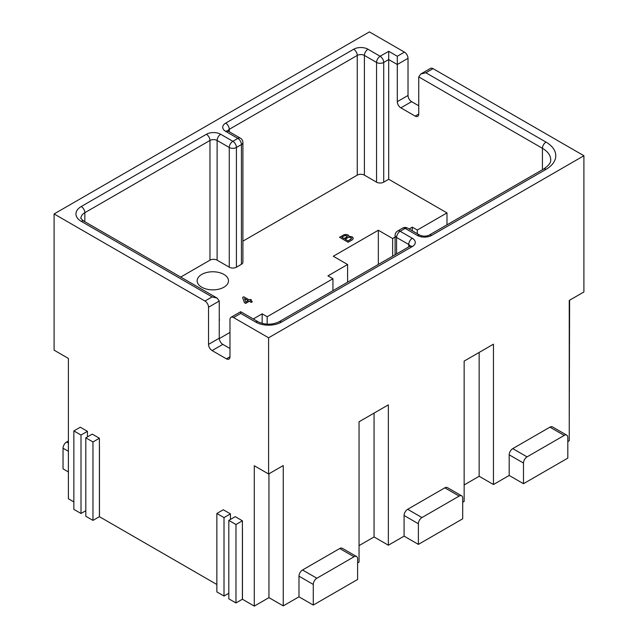 <?xml version="1.0" encoding="UTF-8"?>
<svg xmlns="http://www.w3.org/2000/svg" width="638" height="638" viewBox="0 0 638 638"><rect width="100%" height="100%" fill="white"/><g stroke="black" fill="none" stroke-linecap="round" stroke-linejoin="round"><path stroke-width="0.96" d="M459.137 496.093L444.838 487.831L407.658 509.299A5.056 2.919 120 0 0 404.085 515.488L404.085 536.135L418.384 544.389L418.384 523.75A5.056 2.919 120 0 1 421.957 517.554L459.137 496.093A5.056 2.919 -60 0 1 461.665 495.838A5.056 2.919 -60 0 1 462.71 498.15L462.71 518.798L418.384 544.389M99.4 516.676L99.4 438.242L92.965 441.959L92.965 520.385L99.4 516.676A2.026 1.164 0 0 1 99.456 516.708L216.856 584.488M356.562 556.519L342.263 548.265A5.056 2.919 120 0 0 339.735 548.513L302.556 569.981A5.056 2.919 120 0 0 298.983 576.17L298.983 596.809L313.282 605.071L313.282 584.432A5.056 2.919 120 0 1 316.855 578.235L354.034 556.775A5.056 2.919 120 0 1 356.562 556.519A5.056 2.919 120 0 1 357.607 558.832L357.607 579.471L313.282 605.071M268.949 597.639L283.248 605.893L283.248 465.541L268.59 474.002L254.291 465.748L254.291 606.1L268.949 597.639L268.949 473.795M235.964 524.516L235.964 602.95L228.811 598.819L228.811 520.385L235.964 524.516L242.4 520.799L235.247 516.668L228.811 520.385M374.051 413.113L374.051 536.957L388.351 545.211L388.351 404.859L359.042 421.782L359.042 562.134L357.607 562.963M92.965 520.385L85.811 516.262L85.811 437.827L92.247 434.111L99.4 438.242M85.811 437.827L92.965 441.959M228.811 593.268L224.01 596.044L224.01 517.609L230.438 513.893L230.438 519.444M242.903 241.156L357.248 175.139A5.056 2.919 0 0 1 364.402 175.139L376.556 182.157A5.056 2.919 0 0 0 383.709 182.157L388.709 179.27L446.983 212.909L446.983 224.823M87.446 431.336L81.01 435.052L73.856 430.929L80.292 427.213L87.446 431.336L87.446 436.886M68.394 440.986L66.607 442.014A5.056 2.919 120 0 0 63.034 448.203L68.394 451.305M235.964 602.95L242.392 599.234L242.4 520.799M388.709 179.27L388.709 51.303L397.291 56.256L404.444 52.125L369.41 31.9L54.094 213.945L204.958 301.04A5.056 2.919 60 0 1 208.538 307.237L208.538 344.384L219.257 338.196L219.257 301.04L217.167 298.121L83.793 221.123A5.056 2.919 -60 0 0 81.265 221.37L212.111 296.917L217.167 298.121M404.444 52.125A5.056 2.919 60 0 1 408.017 58.321L408.017 95.469A5.056 2.919 -120 0 0 411.59 101.665L418.743 105.788M567.812 441.6L569.248 440.778L569.248 300.426L583.906 291.965L583.906 155.736L433.043 68.641A5.056 2.919 -120 0 0 430.514 68.386L420.833 73.976L418.743 76.895L418.743 114.05A5.056 2.919 60 0 1 417.691 116.363A5.056 2.919 60 0 1 415.163 116.108L418.743 114.05M569.248 424.262L569.606 300.219M347.598 282.203L347.598 264.515L327.94 275.863L332.94 278.75L267.163 316.727L262.162 313.84L253.27 318.968M412.308 230.804L412.308 227.152L417.308 230.039L417.308 233.699M242.903 142.529A5.056 5.056 0 0 0 240.374 138.151A5.056 2.919 120 0 0 237.846 138.398A5.056 2.919 -120 0 1 241.427 144.595A5.056 2.919 0 0 0 242.903 142.529L242.903 262.242A5.056 2.919 180 0 1 241.427 264.307L236.419 267.194L236.419 147.482A5.056 2.919 -120 0 0 232.846 141.293L220.692 134.275A10.112 5.838 180 0 0 206.393 134.275A5.056 2.919 60 0 1 209.966 140.464L84.838 212.701A5.056 2.919 -120 0 0 81.265 206.513L206.393 134.275M417.308 230.039L446.983 212.909M583.906 155.736L268.59 337.781L268.59 474.002M283.248 605.893L298.983 596.809M388.351 545.211L404.085 536.135M444.838 487.831A5.056 2.919 -60 0 1 447.366 487.584L461.665 495.838M462.71 502.281L464.145 501.46L464.145 361.108L493.453 344.177L493.453 484.529L509.188 475.454L509.188 454.814A5.056 2.919 -60 0 1 512.761 448.618L549.94 427.157A5.056 2.919 -60 0 1 552.468 426.902L566.767 435.156A5.056 2.919 -60 0 1 567.812 437.477L567.812 458.116L523.487 483.708L509.188 475.454M374.051 536.957L359.042 545.626M85.811 510.711L81.01 513.486L81.01 435.052M254.291 606.1L242.456 599.265A2.026 1.164 0 0 0 242.392 599.234M68.394 471.945L63.034 468.842L63.034 448.203M523.487 483.708L523.487 463.068A5.056 2.919 -60 0 1 527.06 456.872L564.239 435.411A5.056 2.919 -60 0 1 566.767 435.156M332.94 290.665L332.94 278.75M81.01 513.486L73.856 509.355L73.856 430.929M236.419 267.194A5.056 2.919 0 0 1 229.265 267.194L217.111 260.176A5.056 2.919 0 0 0 209.966 260.176L180.706 277.067M224.01 596.044L216.856 591.912L216.856 513.486L224.01 517.609M392.641 256.197L392.641 238.508L378.342 230.246L333.299 256.253L347.598 264.515M378.342 264.451L378.342 230.246M493.453 484.529L479.154 476.275L464.145 484.944M54.094 213.945L54.094 350.166L68.394 358.42L68.394 498.772L73.856 501.931M479.154 476.275L479.154 352.439M433.043 68.641L425.889 72.764L420.833 73.976M408.735 246.906L408.735 244.49A5.056 2.919 -60 0 1 412.308 238.293A10.112 5.838 180 0 1 412.308 246.555L281.462 322.094A18.199 10.511 180 0 1 255.726 322.094L240.709 313.425L240.709 311.719L240.709 313.425L233.556 317.557L268.59 337.781M230.438 513.893L223.292 509.77L216.856 513.486M397.291 56.256L397.291 64.51L408.017 58.321M201.744 287.212A15.671 9.052 0 0 0 218.826 289.173A15.671 9.052 0 0 0 228.5 280.816A15.671 9.052 0 0 0 223.906 274.42A15.671 9.052 0 0 0 206.824 272.458A15.671 9.052 0 0 0 197.15 280.816A15.671 9.052 0 0 0 201.744 287.212M408.017 95.469L397.291 101.665A5.056 2.919 -120 0 0 400.863 107.854L415.163 116.108M229.983 332.414L219.273 338.595M412.308 227.152L409.141 228.978M395.097 237.089L392.641 238.508M249.362 300.012L243.788 296.79L242.607 297.467L244.434 302.731L245.614 303.417L249.259 301.311L251.189 302.42L252.369 301.742L250.439 300.626L251.508 300.012L250.439 299.389L249.362 300.051L243.788 296.829L242.623 297.507M219.257 320.523L219.257 318.944M353.197 238.724L352.447 237.049L348.906 236.371L348.268 235.135L346.123 234.513L343.651 234.944L339.575 237.296L348.157 242.257L352.232 239.904L353.197 238.724L352.981 237.647L351.913 236.786L348.906 236.371M229.983 356.77L226.41 358.835A5.056 2.919 -120 0 0 228.938 359.082A5.056 2.919 -120 0 0 229.983 356.77L229.983 319.614A5.056 2.919 -120 0 1 231.028 317.301A5.056 2.919 -120 0 1 233.556 317.557M229.983 348.515L222.837 344.384A5.056 2.919 60 0 1 219.257 338.196M226.41 358.835L212.111 350.581A5.056 2.919 60 0 1 208.538 344.384M397.291 101.665L397.291 64.51L388.709 59.557L383.709 62.444A5.056 2.919 -120 0 0 380.128 56.256L367.974 49.238A10.112 5.838 0 0 0 353.675 49.238A5.056 2.919 -120 0 1 357.248 55.426L229.265 129.323L229.265 131.739M262.162 313.84L262.162 323.418M267.163 316.727L267.163 324.208M347.303 236.06L346.976 236.993L344.193 238.596L341.832 237.24L345.158 235.438L347.303 236.06M248.182 300.689L245.718 302.117L244.537 298.584L248.182 300.689L245.718 302.157L244.537 298.584M350.087 237.296L351.379 238.046L351.379 238.907L348.157 240.893L345.158 239.154L348.587 237.296L350.087 237.296M250.439 299.389L249.362 300.051M251.476 300.027L250.439 299.429M250.439 300.626L252.329 301.766M219.512 320.093L219.297 319.024M343.651 234.944L339.615 237.32M344.297 234.696L343.651 234.991M345.262 234.513L344.297 234.736M346.123 234.513L345.262 234.553M347.192 234.64L346.123 234.553M347.838 234.888L347.192 234.68M348.268 235.135L347.838 234.928M348.691 235.502L348.268 235.175M348.906 236.164L348.691 235.542M347.407 236.371L344.193 238.644L341.832 237.24M351.482 238.476L348.157 240.933L345.158 239.154M404.085 515.488L418.384 523.75M298.983 576.17L313.282 584.432M339.735 548.513L354.034 556.775M302.556 569.981L316.855 578.235M364.402 175.139L364.402 55.426A5.056 2.919 0 0 0 357.248 55.426L357.248 175.139M376.556 182.157L376.556 62.444L364.402 55.426A5.056 2.919 -60 0 1 367.974 49.238M66.607 442.014L68.394 443.043M99.456 516.708L99.456 446.528M227.862 130.894A5.056 2.919 180 0 1 229.265 129.323A5.056 2.919 -120 0 0 225.692 123.126A10.112 5.838 0 0 0 225.692 131.38L237.846 138.398L232.846 141.293A5.056 2.919 -60 0 0 229.265 147.482L217.111 140.464A5.056 2.919 0 0 0 209.966 140.464L209.966 260.176M388.709 51.303L380.128 56.256A5.056 2.919 -60 0 0 376.556 62.444A5.056 2.919 0 0 0 383.709 62.444L383.709 182.157M227.79 131.38L227.606 130.67L228.221 131.133A5.056 2.919 120 0 0 225.692 131.38M229.265 267.194L229.265 147.482A5.056 2.919 0 0 0 236.419 147.482L241.427 144.595L241.427 264.307M407.658 509.299L421.957 517.554M242.456 599.265L242.456 529.085M208.538 307.237L219.257 301.04M527.06 456.872L512.761 448.618M564.239 435.411L549.94 427.157M225.692 123.126L353.675 49.238M217.111 260.176L217.111 140.464A5.056 2.919 -60 0 1 220.692 134.275M542.436 169.716L542.436 148.311A28.311 16.349 0 0 1 550.73 159.867C550.562 160.704 551.559 163.759 543.48 169.11A5.056 2.919 60 0 1 546.008 169.357A33.367 19.268 0 0 0 546.008 142.114A5.056 2.919 120 0 0 542.436 148.311L418.743 76.895M425.889 72.764L546.008 142.114M84.838 221.729L84.838 212.701A13.143 7.592 0 0 0 80.994 218.068C80.26 217.917 81.201 218.93 83.793 221.123M412.308 238.293L400.154 231.283A5.056 2.919 60 0 0 397.626 231.028A5.056 5.056 0 0 0 395.097 235.406A5.056 2.919 0 0 0 396.573 237.472A5.056 2.919 -60 0 1 400.154 231.283L405.154 228.388L417.308 235.406A10.112 5.838 0 0 0 431.607 235.406L546.008 169.357M523.487 463.068L509.188 454.814M410.138 246.069A5.056 2.919 180 0 0 408.735 244.49L396.573 237.472L396.573 253.924M255.726 322.094A5.056 2.919 -60 0 1 258.254 321.847C265.145 324.981 272.043 324.981 278.934 321.847A5.056 2.919 -120 0 1 281.462 322.094M411.59 101.665L400.863 107.854M412.308 246.555A5.056 2.919 -120 0 0 409.779 246.3L278.934 321.847M212.111 350.581L222.837 344.384M543.48 169.11L429.079 235.159A5.056 2.919 60 0 1 431.607 235.406M402.626 228.141A5.056 2.919 60 0 1 405.154 228.388A5.056 2.919 -60 0 1 407.682 228.141A5.056 5.056 0 0 0 402.626 228.141L397.626 231.028M204.958 301.04L212.111 296.917M407.682 228.141L419.836 235.159A5.056 2.919 120 0 0 417.308 235.406M81.265 206.513A18.199 10.511 0 0 0 81.265 221.37M410.21 246.555L410.394 245.837L409.779 246.3M258.254 321.847L240.709 311.719L231.028 317.301M395.097 235.406L395.097 254.777M419.836 235.159C422.922 236.475 426.001 236.475 429.079 235.159M228.221 131.133L240.374 138.151"/></g></svg>
